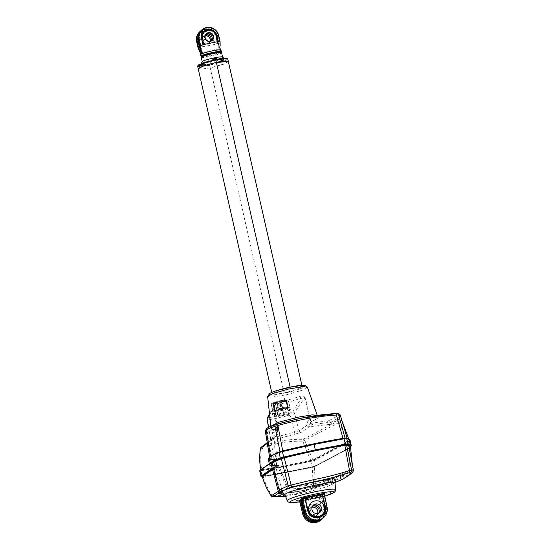 <?xml version="1.0" encoding="UTF-8"?>
<svg xmlns="http://www.w3.org/2000/svg" width="550" height="550" viewBox="0 0 550 550"><rect width="100%" height="100%" fill="white"/><g stroke="black" fill="none" stroke-linecap="round" stroke-linejoin="round"><path stroke-width="0.41" stroke-dasharray="2.75 2.06" d="M283.518 412.864L284.384 413.339L283.436 412.665A409.736 72.49 -101.7 0 0 283.408 412.775L277.654 414.171A0.804 0.749 -163.5 0 1 277.647 414.556L277.647 414.556A0.804 0.749 -163.5 0 1 277.118 415.058L283.415 413.937L284.377 413.353A0.804 0.749 -163.5 0 1 283.408 412.775L281.311 402.676A0.399 0.392 47.6 0 0 280.837 402.366L281.6 402.545L283.436 412.665L281.6 402.545A8.621 0.887 167.2 0 0 288.076 400.18A8.621 0.887 167.2 0 0 279.469 401.232A8.621 0.887 167.2 0 0 271.26 404.002A8.621 0.887 167.2 0 0 275.323 403.851L277.509 414.184L272.683 413.229L274.863 410.527L280.844 407.784L287.32 406.759L290.428 407.976L288.867 410.286L283.752 412.589M198.22 68.791L201.231 69.279L210.244 67.946L223.85 64.164L228.339 61.545M228.106 61.291L224.386 63.862L210.238 67.856L200.722 69.204L198.33 68.448M270.889 426.216L270.703 427.233L273.632 425.638C278.596 423.5 287.65 421.032 300.788 418.248C308.976 416.666 314.304 415.924 316.772 416.02L317.962 416.137L317.254 415.312L315.631 417.038L309.994 419.664L305.463 398.069C304.04 395.911 302.225 395.374 300.032 396.461L284.873 400.902L276.251 402.662C274.684 403.15 273.653 404.312 273.137 406.147L276.43 427.364L270.909 426.209M267.637 396.571L271.721 397.176L286.784 394.68L302.335 390.184L307.374 387.138M205.116 35.585A4.489 4.393 47.6 0 0 201.774 40.837A4.489 4.393 47.6 0 0 207.089 44.296A4.489 4.393 47.6 0 0 210.43 39.036A4.489 4.393 47.6 0 0 205.116 35.585M210.038 41.112A4.091 4.001 -132.4 0 1 202.593 41.704A4.091 4.001 -132.4 0 1 205.294 35.908M204.634 29.171L200.695 30.931L204.634 29.171L211.221 29.803L210.952 30.112L204.841 29.514L199.856 32.422L211.035 30.436L199.946 32.739A9.543 9.336 47.6 0 0 198.268 35.661M205.576 35.214A4.091 4.001 47.6 0 0 208.072 42.934A4.091 4.001 47.6 0 0 210.76 40.899M205.947 34.623A4.091 4.001 47.6 0 0 209.062 42.027A4.091 4.001 47.6 0 0 211.379 40.576M201.266 52.779L201.417 53.192L202.407 52.284L198.969 39.971A9.543 9.336 -132.4 0 1 200.936 31.831L212.032 29.528L211.97 29.184L200.874 31.494C204.194 28.105 207.893 27.335 211.97 29.184L212.479 28.696L206.14 27.796L201.355 30.271M201.74 56.519A9.824 1.011 167.2 0 0 201.781 56.719A9.824 1.011 167.2 0 0 209.804 55.811A9.824 1.011 167.2 0 0 220.839 52.394A9.824 1.011 167.2 0 0 220.791 52.188M221.286 51.686A10.422 1.066 -12.8 0 1 209.577 55.309A10.422 1.066 -12.8 0 1 201.073 56.279M202.407 52.284L219.746 48.682L220.962 50.009A10.422 1.066 -12.8 0 1 218.219 51.398A10.422 1.066 -12.8 0 1 209.227 53.756A10.422 1.066 -12.8 0 1 200.64 54.629L200.537 53.536M201.259 57.351A10.422 1.066 167.2 0 0 209.846 56.478A10.422 1.066 167.2 0 0 221.581 52.731M284.969 494.752A25.699 2.633 167.2 0 0 306.137 492.566L326.377 486.881L332.784 484.062L335.012 482.357M299.509 500.748A14.829 1.519 -12.8 0 0 301.043 500.624L319.234 496.842L319.124 497.241A14.431 1.478 167.2 0 0 321.296 496.581L324.211 509.417A11.131 10.897 -132.4 0 1 315.934 522.445A11.131 10.897 -132.4 0 1 302.754 513.872L299.839 501.043A14.431 1.478 167.2 0 0 301.421 500.919L304.343 513.748A9.185 8.986 47.6 0 0 315.212 520.822A9.185 8.986 47.6 0 0 322.039 510.077L319.124 497.241L321.778 510.139A8.931 8.738 -132.4 0 1 315.143 520.582A8.931 8.738 -132.4 0 1 304.569 513.714L304.343 513.748A14.431 1.478 167.2 0 1 302.754 513.872L302.706 513.872M318.643 513.191A4.888 4.785 -132.4 0 1 310.104 513.006A4.888 4.785 -132.4 0 1 312.414 506.364M312.043 507.279A4.888 4.785 47.6 0 0 308.784 514.216A4.888 4.785 47.6 0 0 317.701 513.48M314.82 519.812A8.016 7.851 47.6 0 0 320.059 508.468A8.016 7.851 47.6 0 0 307.649 506.11A8.016 7.851 47.6 0 0 314.82 519.812M314.944 519.702A8.016 7.851 47.6 0 0 320.176 508.358A8.016 7.851 47.6 0 0 307.773 506A8.016 7.851 47.6 0 0 314.944 519.702M312.792 505.773A4.888 4.785 47.6 0 0 316.442 514.669A4.888 4.785 47.6 0 0 319.268 512.875M322.032 514.697A8.016 7.851 47.6 0 0 314.799 501.057A8.016 7.851 47.6 0 0 311.224 502.851M227.404 58.671L222.709 61.511L207.199 65.588L199.829 66.447L197.828 65.78M280.548 410.898A6.119 0.626 -12.8 0 1 275.626 411.503A6.119 0.626 -12.8 0 1 275.509 411.414A6.119 0.626 -12.8 0 1 282.397 409.214A6.119 0.626 -12.8 0 1 287.444 408.698A6.119 0.626 -12.8 0 1 287.375 408.829A6.119 0.626 -12.8 0 1 280.548 410.898M281.93 416.969A6.119 0.626 -12.8 0 1 276.884 417.478A6.119 0.626 -12.8 0 1 283.779 415.277A6.119 0.626 -12.8 0 1 288.826 414.769A6.119 0.626 -12.8 0 1 281.93 416.969M280.301 405.103L280.741 407.041A10.196 1.045 -12.8 0 1 277.337 407.749L276.897 405.804A10.196 1.045 167.2 0 0 280.301 405.103L277.145 405.584L276.616 403.246L276.98 403.384A6.813 0.701 -12.8 0 1 273.082 403.693A6.813 0.701 -12.8 0 1 273.027 403.631L274.739 411.173L274.347 411.256A7.219 0.743 167.2 0 1 274.711 410.926L275.103 410.843A6.813 0.701 -12.8 0 1 282.418 408.726A6.813 0.701 -12.8 0 1 288.035 408.155A6.813 0.701 -12.8 0 1 288.035 408.162A6.813 0.701 -12.8 0 1 287.952 408.306A6.813 0.701 -12.8 0 1 287.671 408.492A6.813 0.701 -12.8 0 1 282.095 410.224A6.813 0.701 -12.8 0 1 280.356 410.609A6.813 0.701 -12.8 0 1 278.692 410.926A6.813 0.701 -12.8 0 1 274.876 411.276A6.813 0.701 -12.8 0 1 274.746 411.18A6.813 0.701 -12.8 0 1 274.739 411.173A6.813 0.701 -12.8 0 1 275.103 410.843L273.391 403.301L272.91 402.992A7.219 0.743 -12.8 0 1 280.679 400.744A7.219 0.743 -12.8 0 1 286.626 400.146L286.316 400.613L288.035 408.162L286.316 400.613A6.813 0.701 -12.8 0 0 280.706 401.184A6.813 0.701 -12.8 0 0 273.391 403.301M221.732 61.153L223.451 60.981L219.388 61.903L221.732 61.153M214.748 60.362L213.159 60.514L215.504 59.764L217.222 59.586L215.002 60.307A12.354 1.265 -12.8 0 1 225.012 59.228A12.354 1.265 -12.8 0 1 211.145 63.738A12.354 1.265 -12.8 0 1 200.97 64.687A12.354 1.265 -12.8 0 1 214.748 60.362A12.354 1.265 -12.8 0 1 214.878 60.335A12.354 1.265 -12.8 0 1 215.002 60.307M201.644 65.326L203.363 65.154L199.299 66.076L201.644 65.326M210.856 60.912A10.422 1.066 167.2 0 0 222.393 57.454A10.422 1.066 167.2 0 0 222.592 57.166A10.422 1.066 167.2 0 0 214.005 58.039A10.422 1.066 167.2 0 0 202.262 61.786A10.422 1.066 167.2 0 0 202.565 61.958A10.422 1.066 167.2 0 0 210.856 60.912M202.077 61.669A10.601 1.086 167.2 0 0 202.379 61.916A10.601 1.086 167.2 0 0 210.808 60.857A10.601 1.086 167.2 0 0 222.544 57.338A10.601 1.086 167.2 0 0 222.709 56.98M198.22 68.757L201.334 69.197L210.224 67.863L223.712 64.13L228.333 61.504M284.082 392.941L297.688 389.166L302.177 386.54L299.166 386.059L290.18 387.393L276.561 391.167L272.058 393.793L275.069 394.274L284.082 392.941L209.66 65.374L223.266 61.6L227.762 58.981M294.924 434.184L301.235 432.369L309.272 426.731L309.169 425.061L327.986 422.489A2.406 0.674 86.1 0 0 328.666 424.511L331.932 424.16L303.181 439.312A2.007 0.392 91.8 0 0 302.803 441.148A2.007 0.392 91.8 0 0 302.803 441.217L310.709 460.433C293.26 464.083 276.911 467.149 261.669 469.631C260.494 462.749 260.404 455.84 261.394 448.903C273.866 443.403 287.664 440.846 302.803 441.217L304.755 440.289A2.007 1.856 62.2 0 0 303.181 439.312C287.987 438.921 274.106 441.499 261.539 447.047L269.507 441.004L294.924 434.184L294.504 432.101L273.151 437.862L269.83 419.616L290.146 415.216C292.462 414.631 293.941 414.019 294.573 413.373C297.777 407.186 301.311 402.078 305.168 398.035L309.547 419.691L307.237 422.159L307.017 425.219L299.035 430.849L294.504 432.101L289.733 413.222L270.009 417.512L268.421 417.106L275.584 404.745C284.474 403.226 293.143 400.991 301.599 398.042L292.298 411.957L289.733 413.222M307.044 424.937A2.007 0.598 171.8 0 0 309.169 425.061L309.451 423.644L311.754 421.19A2.007 1.904 -133.8 0 1 309.547 419.691L309.994 419.664A2.007 1.485 68.7 0 0 311.754 421.19C325.229 415.415 321.007 414.549 299.104 418.598C274.175 423.706 260.996 430.045 275.399 429.502L276.286 429.777L268.599 431.124C266.551 430.348 266.207 429.357 267.554 428.161C268.764 427.02 271.556 425.783 275.935 424.435M286.323 392.762C261.807 398.118 264.935 392.906 287.856 387.592C312.4 382.209 309.368 387.427 286.323 392.762L286.784 394.68M221.396 59.62L221.946 60.706L221.327 60.837L220.777 59.744L219.312 61.511L220.674 59.84L220.715 61.401L221.334 61.27L221.292 59.709L223.252 60.693L221.437 59.599C222.035 59.187 222.695 59.599 223.417 60.823L219.354 61.751L223.451 60.981M199.781 64.377L199.231 65.684L200.585 64.013L200.626 65.574L201.245 65.443L201.238 63.876L203.163 64.866L201.348 63.773C201.946 63.36 202.606 63.773 203.328 64.996L199.265 65.924L203.363 65.154M201.857 64.879L201.307 63.793L201.857 64.879L201.245 65.01L200.647 63.931M213.634 58.816L214.445 58.444L214.486 60.005L215.105 59.874L214.981 59.022M215.057 58.321L217.119 59.208L215.421 59.373M201.417 53.192L218.577 49.624L217.724 43.058L218.384 43.031L214.252 44.557L197.993 47.609M199.629 31.845A10.34 10.127 -132.4 0 1 216.569 37.414L217.016 37.008L218.384 43.031L217.724 43.058L218.384 43.031L219.202 50.538C220.763 49.748 221.21 49.342 220.536 49.328L219.746 48.682L218.577 49.624M220.165 45.616L218.247 35.881L218.694 35.475A10.34 10.127 -132.4 0 0 218.687 35.427M220.055 41.456L218.721 42.151L219.567 48.723M347.105 438.261L347.284 438.914L348.893 439.594L346.349 441.994L312.819 459.828L304.755 440.289L339.151 422.407C341 421.382 341.784 420.585 341.495 420.021L343.007 423.988M264.729 466.922L277.069 458.562C275.784 451.268 275.468 443.967 276.121 436.652L267.218 443.41M261.559 470.092C276.856 467.603 293.253 464.523 310.743 460.866L313.273 460.13L346.803 442.303C349.876 440.653 350.185 439.615 347.738 439.196L345.476 438.46L343.337 438.659C324.349 441.767 304.123 445.974 282.659 451.268L279.819 452.107C274.725 454.059 271.535 455.668 270.256 456.94C268.689 458.267 269.177 459.112 271.721 459.477L276.774 459.009L260.452 470.058L261.559 470.092L261.669 469.631L260.748 469.618M261.181 447.26A2.007 1.925 52.7 0 1 261.539 447.047A2.007 0.949 66.4 0 0 261.394 448.903L260.446 448.614M313.273 460.13A0.399 0.371 62 0 1 312.819 459.828L310.709 460.433L310.743 460.866M265.485 431.97L267.369 433.324L271.996 459.009L269.796 458.074L270.559 456.486L273.893 454.348M274.869 436.067C274.299 443.568 274.684 451.055 276.024 458.521L274.017 458.824L269.596 433.132L276.506 431.771L276.705 432.926L274.869 436.067A2.406 0.426 5.2 0 1 276.183 436.569A2.406 0.426 5.2 0 1 276.121 436.652L276.946 435.256L269.507 441.004A2.007 1.994 -72 0 0 270.689 438.783L270.786 438.632A2.007 1.932 -127.6 0 1 270.084 440.536L270.084 440.536A2.007 1.932 -127.6 0 1 269.816 440.708M275.907 458.975L276.024 458.521L277.138 458.487L276.911 458.947A0.399 0.385 -124.1 0 1 276.774 459.009M345.806 438.24L347.16 438.873L346.988 438.254M344.279 428.374L341.344 419.623C340.587 418.743 339.302 418.956 337.494 420.283L337.487 420.289C336.256 421.341 334.125 421.946 331.093 422.098L338.456 417.938L340.429 415.518M342.341 421.754L341.495 420.021A2.406 2.111 154.4 0 1 341.474 419.98L331.932 424.16A2.406 1.567 81 0 1 330.433 422.159L330.048 422.194A2.007 1.189 75 0 0 328.694 420.509L309.451 423.644A2.007 1.891 -139.9 0 1 307.237 422.159M341.344 419.623A2.406 2.111 154.4 0 0 341.474 419.98L344.314 428.505M347.634 439.161A0.399 0.399 149.9 0 1 347.16 438.873L347.284 438.914A0.399 0.378 94.9 0 0 347.614 439.203L348.893 439.594L348.673 438.783M273.873 459.284L274.017 458.824L271.996 459.009A0.399 0.371 91.2 0 1 271.721 459.477M268.599 431.124A2.007 1.87 -81.8 0 0 267.369 433.324L269.596 433.132A2.007 1.189 79.5 0 1 270.139 430.994M280.541 404.876L280.012 402.545L276.616 403.246M275.323 403.851L275.811 403.411A0.399 0.392 47.6 0 0 275.632 403.501L275.632 403.501A0.399 0.392 47.6 0 0 275.516 403.879L277.654 414.171A409.551 72.456 78.3 0 1 277.688 414.061L277.496 414.088M280.012 402.545L281.813 410.472L280.988 406.821L277.585 407.522L278.417 411.18L276.98 403.384M288.062 408.409L286.261 400.476L285.959 400.95L287.671 408.492L288.062 408.409A7.219 0.743 167.2 0 0 288.427 408.079L286.626 400.146A7.219 0.743 -12.8 0 1 286.261 400.476A7.219 0.743 -12.8 0 1 280.225 402.346M274.711 410.926L272.91 402.992A7.219 0.743 167.2 0 0 272.546 403.329A7.219 0.743 -12.8 0 0 272.601 403.397A7.219 0.743 -12.8 0 0 276.829 403.054M285.959 400.95A6.813 0.701 -12.8 0 1 280.376 402.676M284.377 413.353L284.377 413.353A408.939 72.352 78.3 0 1 284.384 413.339L284.377 413.339C293.989 408.746 293.466 406.945 282.803 407.921C272.711 410.252 267.974 416.419 277.118 415.051A408.746 72.318 -101.7 0 0 277.118 415.058L277.709 414.246L275.577 404.023A10.196 1.045 167.2 0 0 278.135 403.528A10.196 1.045 167.2 0 0 280.803 402.937L283.415 413.937M214.411 58.451L214.748 59.771L213.084 60.115M213.18 60.026L214.844 59.682L214.507 58.369M200.551 64.02L200.887 65.333L199.224 65.588L199.299 66.076M220.811 59.73L220.413 59.854L220.811 59.73M220.674 59.84L220.969 61.16L219.312 61.414L219.388 61.903M275.474 404.924A2.007 1.891 35.6 0 0 274.484 405.611L274.196 407.089L273.137 406.147L275.584 404.745A2.007 1.327 81.1 0 0 276.251 402.662M300.032 396.461A2.007 1.292 69.9 0 0 301.599 398.042C302.857 397.1 304.047 397.1 305.168 398.035L305.463 398.069M270.009 417.512A2.007 0.901 -101.8 0 0 269.83 419.616C267.747 419.953 266.867 419.822 267.197 419.21M292.298 411.957A2.007 1.843 -152.6 0 1 294.573 413.373L299.035 430.849A2.007 1.918 -125.4 0 0 301.235 432.369M269.514 413.669L274.484 405.611A2.007 1.891 35.6 0 0 274.196 407.089L269.603 414.48M268.421 417.106A2.007 1.843 25.4 0 0 267.307 418.034M328.666 424.511L309.272 426.731A2.007 1.918 -125 0 1 307.017 425.219M272.986 440.041A2.007 0.928 -108.7 0 0 273.151 437.862L270.786 438.632L277.805 433.242L277.716 428.044A2.007 1.966 -175.6 0 1 276.286 429.777L276.506 431.771L277.668 431.64L277.867 432.795L276.705 432.926L276.946 435.256A2.007 1.932 -127.5 0 0 277.104 435.146L270.084 440.536L270.669 438.763L268.565 427.377M274.196 407.089L277.558 427.866A2.007 1.774 -161.7 0 1 277.544 428.814L277.716 428.044A2.007 1.966 -175.6 0 0 277.688 427.57L276.43 427.364A2.007 1.622 87.5 0 1 275.399 429.502M336.751 413.572C340.416 414.074 337.961 416.316 329.381 420.296A2.007 1.513 70 0 1 331.038 421.884L327.986 422.489A2.007 0.578 80.2 0 0 327.25 420.826M277.613 431.668L277.544 428.814A2.007 1.774 -161.7 0 1 276.347 429.901M329.381 420.296L328.694 420.509M332.551 423.988A2.406 1.815 81.8 0 1 331.093 422.098L330.433 422.159M277.805 433.242A2.007 1.932 -127.5 0 1 277.104 435.146C277.998 433.826 278.252 433.043 277.867 432.795L277.812 432.822M346.803 442.303L346.349 441.994A102.699 95.844 61.7 0 0 339.151 422.407L337.494 420.283M277.138 458.487C275.846 451.172 275.529 443.871 276.183 436.569L276.946 435.256M221.292 59.709L221.334 61.27M223.252 60.693L221.588 61.036M220.77 59.751L221.327 60.837M219.409 61.421L221.072 61.078M221.389 59.627L221.684 60.947L223.348 60.603M200.681 63.924L201.245 65.01M199.327 65.594L200.984 65.251M201.603 65.12L203.259 64.776M201.238 63.876L201.245 65.443M203.163 64.866L201.506 65.209M215.304 59.4L215.105 59.874M217.023 59.297L215.359 59.641M274.746 411.18L273.027 403.631L272.546 403.329L274.347 411.256M288.427 408.079L288.035 408.162M281.813 410.472L278.417 411.18M277.832 415.243A0.804 0.344 -99 0 0 277.929 414.37L277.654 414.171M277.688 414.061L275.516 403.879L277.688 414.061M277.118 415.051L277.674 414.473M262.226 476.534L262.481 476.493A134.214 13.764 167.2 0 0 286.021 472.368L287.334 472.12A134.214 13.764 167.2 0 0 309.478 467.734A134.214 13.764 167.2 0 0 312.125 467.184L315.446 466.228L350.591 447.171M271.59 465.884L272.346 465.926A7.611 0.784 167.2 0 0 274.711 465.712L277.324 465.417L272.374 468.854M272.442 469.116L278.19 465.231L271.466 465.417M350.529 446.834L348.212 448.525L314.683 466.352L312.153 467.087C294.663 470.745 278.272 473.825 262.969 476.307L261.869 476.279M346.28 438.233L348.556 438.976C350.24 439.587 349.944 440.632 347.669 442.118L314.036 460.006L310.716 460.962A134.214 13.764 -12.8 0 1 308.069 461.512A134.214 13.764 -12.8 0 1 285.918 465.898L284.604 466.146A134.214 13.764 -12.8 0 1 261.064 470.271C259.861 470.415 259.655 470.305 260.439 469.934L275.914 459.195L273.295 459.491A7.611 0.784 -12.8 0 1 270.93 459.704C268.269 459.346 267.74 458.487 269.356 457.126A0.399 0.392 -132.4 0 0 269.177 457.222M301.964 500.466L323.146 496.093L325.799 507.76A10.821 10.594 -132.4 0 1 317.756 520.424A10.821 10.594 -132.4 0 1 304.934 512.091L302.287 500.424L301.716 499.077L301.159 499.029M324.239 493.694L322.575 494.746L301.661 499.084L322.575 494.746L323.146 496.093L323.593 495.956A2.007 0.358 -101.7 0 0 323.269 494.849L322.554 494.759L323.269 494.849A0.399 0.392 -132.4 0 1 323.386 494.471L323.386 494.471A0.399 0.392 -132.4 0 1 323.565 494.374L324.122 494.072A0.399 0.392 -132.4 0 1 324.115 494.051M322.272 495.749A2.007 0.358 -101.7 0 0 322.479 496.973L322.389 495.378A0.399 0.392 -132.4 0 0 322.272 495.749L322.046 495.22L322.575 495.282L321.722 496.059A0.399 0.392 47.6 0 0 321.42 496.526L322.272 495.749L322.046 495.22L322.156 497.001L302.115 501.16M321.083 519.901A11.227 10.986 47.6 0 0 324.335 509.362L321.296 496.581L322.389 495.378A0.399 0.392 -132.4 0 1 322.575 495.282M335.569 480.267L304.92 490.071A3.609 0.639 78.3 0 1 304.982 490.036A3.609 0.639 78.3 0 1 306.137 492.566M351.773 461.56L352.22 467.644L349.738 470.223L342.897 474.265A2.406 1.32 63.7 0 0 342.897 474.265L340.587 475.379A2.406 0.619 64.9 0 0 340.581 475.379A2.406 0.619 64.9 0 0 340.856 477.393L343.53 475.771C346.163 473.426 348.191 472.003 349.607 471.515L352.268 468.105L350.996 457.435M285.67 496.561L314.428 488.812L342.904 474.258A2.406 1.32 63.7 0 0 342.547 476.444M341.268 479.916A2.007 0.516 65.5 0 0 341.028 478.246C328.873 483.044 316.463 486.544 303.793 488.751L280.452 492.8C278.685 492.573 278.059 492.071 278.575 491.301M343.255 478.933A2.007 1.451 61.2 0 0 343.798 477.049L341.028 478.246L340.856 477.393C324.211 484.743 307.257 488.572 290.008 488.874A2.406 0.921 87.8 0 0 289.039 486.991L319.248 482.852L340.581 475.379C323.647 482.749 306.426 486.626 288.915 487.018L279.029 492.965M284.157 494.058L304.638 490.325L335.019 482.439L304.597 490.346A2.007 0.481 78.7 0 1 303.793 488.751M343.86 473.729A2.406 1.705 56.5 0 0 343.53 475.771L343.798 477.049L351.202 472.141L353.348 469.899M278.355 491.349L287.196 485.932L288.915 487.018A2.406 0.921 87.8 0 1 289.039 486.991L287.279 485.897L286.22 486.558L290.008 488.874M352.268 468.105A2.406 2.207 7.2 0 1 352.22 467.644L349.855 469.556L349.614 471.515M285.677 496.574L314.421 488.819A2.007 0.488 65.2 0 1 314.421 488.819A2.007 1.856 62.9 0 0 314.49 488.785L314.49 488.785A2.007 1.856 62.9 0 0 315.452 487.355A2.007 0.639 4.6 0 1 313.356 487.616A2.007 0.639 4.6 0 1 313.342 487.616C299.702 493.804 285.911 496.416 271.968 495.454L271.15 495.832M349.607 471.515L349.855 469.556L315.452 487.355L314.401 466.785L347.93 448.972L350.481 446.6L348.116 448.559L314.586 466.386A0.399 0.371 62 0 0 314.401 466.785L312.29 467.411L313.342 487.616A2.007 0.488 65.2 0 0 313.369 487.671A2.007 0.488 65.2 0 0 314.421 488.819A2.007 2.007 0 0 0 314.49 488.785L342.987 474.224M272.518 496.671A2.007 0.866 93.8 0 1 271.968 495.454C268.056 489.569 265.155 483.285 263.251 476.609C278.52 474.127 294.862 471.061 312.29 467.411L312.159 467.081L314.586 466.386A0.399 0.371 62 0 1 314.683 466.352M273.13 465.699A0.399 0.371 91.1 0 1 273.226 465.692L271.384 465.107L273.577 465.981L278.651 465.527L287.279 485.897L278.712 465.444L272.58 469.631M277.317 465.197L286.22 486.558M262.329 476.575L263.251 476.609L262.996 476.3C278.286 473.818 294.676 470.745 312.159 467.081M352.275 464.193L352.282 466.627L350.962 457.284M275.282 465.506L273.226 465.692A0.399 0.371 91.1 0 1 273.577 465.981L280.452 492.8A2.007 1.863 92.3 0 0 282.164 494.244M283.848 494.099A2.007 1.196 81.6 0 1 282.597 492.614L275.316 465.499L278.712 465.444M348.556 438.976L349.03 439.271L348.556 438.976M200.454 31.199L200.936 31.831L200.447 31.199L201.348 30.277M199.684 46.049L200.331 45.973M201.795 52.498L202.235 52.319M201.238 53.233L200.853 54.354L200.53 53.549M217.353 36.149A9.543 9.336 -132.4 0 0 212.032 29.528L212.479 28.696A10.34 10.127 47.6 0 1 218.247 35.881L217.353 36.149L218.721 42.151M218.749 49.589L219.202 50.538L219.285 50.043L218.391 43.017L217.016 37.008A10.34 10.127 -132.4 0 0 211.241 29.824L211.035 30.436A9.543 9.336 47.6 0 1 216.363 37.056L217.023 36.987C216.198 33.722 214.28 31.329 211.262 29.817A0.804 0.804 0 0 0 211.221 29.803C209.859 29.033 207.666 28.82 204.648 29.164L204.841 29.514M214.28 59.256A10.422 1.066 -12.8 0 1 222.846 58.334A10.422 1.066 -12.8 0 1 222.867 58.383A10.422 1.066 -12.8 0 1 211.131 62.129A10.422 1.066 -12.8 0 1 202.544 63.002A10.422 1.066 -12.8 0 1 202.544 62.948A10.422 1.066 -12.8 0 1 214.28 59.256M211.434 63.477A10.422 1.066 167.2 0 0 223.176 59.73A10.422 1.066 167.2 0 0 214.583 60.603A10.422 1.066 167.2 0 0 202.847 64.35A10.422 1.066 167.2 0 0 211.434 63.477M214.686 60.514A11.069 1.134 167.2 0 0 202.214 64.433A11.069 1.134 167.2 0 0 211.337 63.566A11.069 1.134 167.2 0 0 223.781 59.537A11.069 1.134 167.2 0 0 214.686 60.514M284.873 400.902L283.724 395.347M199.925 47.499L198.557 41.47A7.886 7.721 -132.4 0 1 204.414 32.237A7.886 7.721 -132.4 0 1 213.758 38.307L212.884 38.527A7.04 6.889 -132.4 0 0 204.552 33.11A7.04 6.889 -132.4 0 0 199.32 41.346L196.845 41.601A9.989 9.776 -132.4 0 1 204.27 29.913A9.989 9.776 -132.4 0 1 216.102 37.599L216.569 37.414L217.938 43.436L218.219 51.398M198.213 47.63L196.646 41.594M285.918 465.898L285.876 466.352A134.613 13.805 167.2 0 0 308.096 461.959A134.613 13.805 167.2 0 0 310.75 461.402L314.49 460.322L348.054 442.475L350.075 440.192M351.312 445.638L349.291 447.92L315.728 465.768L311.988 466.847A134.613 13.805 -12.8 0 1 309.334 467.397A134.613 13.805 -12.8 0 1 287.114 471.797L287.334 472.12M335.562 489.72A24.757 2.537 -12.8 0 1 307.677 498.582A24.757 2.537 -12.8 0 1 287.286 500.692M324.617 496.224L308.447 500.266L299.963 501.82A22.378 2.296 167.2 0 0 308.488 500.239A22.378 2.296 167.2 0 0 324.61 496.203M207.199 65.588L209.66 65.374M197.643 66.227L200.014 66.736L207.164 65.862M280.837 402.366L280.672 402.518A9.797 1.004 -12.8 0 1 278.107 403.088A9.797 1.004 -12.8 0 1 275.646 403.556L277.929 414.37M213.861 60.019L213.125 60.356L214.837 60.184L216.803 59.393M215.126 44.337L213.758 38.307L216.102 37.599L217.47 43.629M212.884 38.527L214.252 44.557M270.256 456.94A0.399 0.392 47.6 0 0 270.559 456.486L270.511 456.246M275.516 403.865L275.468 403.652A0.399 0.392 47.6 0 1 275.646 403.556L275.811 403.411M275.44 403.404L281.428 402.16M268.689 427.302L270.786 438.632M267.554 428.161A2.007 1.959 47.6 0 0 266.826 428.581L266.826 428.581M337.487 420.289L339.144 422.407M281.146 402.827L280.672 402.518A0.399 0.392 47.6 0 1 281.146 402.827M275.468 403.652A0.399 0.392 47.6 0 0 275.351 404.03A0.399 0.399 0 0 1 275.468 403.652M310.716 460.962L312.118 467.184L286.007 472.368L285.801 472.044L287.114 471.797L285.876 466.352L284.57 466.599L285.801 472.044A134.613 13.805 -12.8 0 1 262.199 476.183L260.961 470.738A134.613 13.805 167.2 0 0 284.57 466.599L284.604 466.146M347.6 442.152A0.399 0.371 -118 0 1 348.054 442.475L349.291 447.92A0.399 0.371 -118 0 1 349.113 448.339L315.549 466.194A0.399 0.371 -118 0 0 315.728 465.768L314.49 460.322A0.399 0.371 -118 0 0 314.036 460.006M349.078 448.339A0.399 0.385 -121.8 0 0 349.202 448.291L349.202 448.291A0.399 0.385 -121.8 0 0 349.367 447.879L348.129 442.434A0.399 0.385 -121.8 0 0 347.669 442.118M268.283 459.25L270.662 460.192A8.016 0.825 167.2 0 0 273.157 459.965L275.619 459.656L269.363 464.001M272.229 468.311L276.856 465.101L274.388 465.41A8.016 0.825 -12.8 0 1 271.899 465.637L269.514 464.695M272.346 465.926A0.399 0.364 90.8 0 1 271.899 465.637L270.662 460.192A0.399 0.364 90.7 0 1 270.93 459.704M274.711 465.712L273.295 459.491M277.324 465.417L276.512 465.087L275.275 459.642L275.914 459.195M276.856 465.101L275.619 459.656M286.021 472.368L262.46 476.499L262.199 476.183C260.796 476.362 260.528 476.245 261.387 475.846M260.15 470.401C259.291 470.8 259.566 470.917 260.961 470.738L261.064 470.271M325.799 507.76L326.246 507.623L323.593 495.956M322.994 518.162A11.227 10.986 47.6 0 0 326.246 507.623L327.037 506.901M322.486 496.966L325.132 508.633A11.227 10.986 -132.4 0 1 322.417 518.65L325.132 508.633L324.211 509.417A14.431 1.478 -12.8 0 1 322.039 510.077L321.778 510.139M319.825 520.169A10.821 10.594 47.6 0 0 324.803 508.668M304.569 513.714L301.654 500.878L318.863 497.303L318.718 496.966L301.517 500.541L301.654 500.878L301.091 500.617L301.517 500.541M324.129 493.859L323.565 494.374M318.718 496.966L321.468 496.169A14.829 1.519 -12.8 0 1 319.234 496.842M301.668 499.455L322.046 495.22M301.043 500.624L299.489 500.741M284.013 494.099L304.597 490.346A2.007 0.481 78.7 0 0 304.638 490.325L304.92 490.071A29.267 3.004 -12.8 0 1 283.594 493.151M349.862 469.549A102.699 95.844 61.7 0 0 347.93 448.972L348.212 448.525M350.604 447.246L349.113 448.339A0.399 0.371 -118 0 1 349.009 448.374M312.118 467.184L315.549 466.194A0.399 0.371 -118 0 1 315.446 466.228M271.597 465.905L276.781 465.403L276.512 465.087M276.808 465.396L277.166 465.362L275.77 459.25L269.301 463.746M275.275 459.642L275.392 459.174M262.969 476.307L262.041 476.396M278.19 465.231A0.399 0.385 -124.1 0 1 278.651 465.527M347.738 439.196A0.399 0.378 94.9 0 1 347.614 439.203L345.379 438.474A0.399 0.371 91 0 1 345.084 438.302M260.755 469.679A0.399 0.385 -124.1 0 1 260.59 470.002L260.59 470.002A0.399 0.385 -124.1 0 1 260.452 470.058M345.476 438.46A0.399 0.371 91 0 1 345.379 438.474L343.111 438.57M277.069 458.562A0.399 0.385 -124.1 0 1 276.911 458.947L260.7 469.679M279.819 452.107L282.721 451.144M269.576 456.899L269.796 458.074L270.442 456.844A0.399 0.392 47.6 0 0 270.442 456.844C271.707 455.606 274.849 454.018 279.861 452.093L280.026 451.901M199.32 41.346L200.688 47.376M217.724 43.058L216.363 37.056M198.323 40.047L198.969 39.971M204.414 35.943L203.411 36.864M206.408 34.121L205.404 35.042M309.76 508.42L311.08 507.217M312.07 506.309L313.39 505.106M276.884 417.478L275.509 411.414M275.626 411.503L274.876 411.276M301.895 385.296L302.177 386.54M224.097 58.341L225.012 59.228M344.355 428.629L347.236 439.058M271.26 404.002L272.896 412.782C272.044 412.252 275.454 410.623 283.106 407.88C290.826 406.649 289.706 407.928 290.214 407.777L288.076 400.18C286.818 399.768 289.637 399.541 284.714 399.912C280.019 400.51 272.415 402.655 271.906 403.191L271.26 404.002M213.159 60.514L213.084 60.026M201.334 63.704L200.97 64.687M274.306 406.615L277.695 427.529M299.585 418.481L300.52 418.289L299.585 418.481M276.801 435.353L267.107 442.743M271.762 392.466L272.058 393.793M273.082 403.693L272.601 403.397M287.375 408.829L287.952 408.306M288.826 414.769L287.444 408.698M318.663 513.535L319.983 512.332M316.346 515.646L317.666 514.442M283.161 492.972L289.355 492.683L304.982 490.036C313.803 488.125 320.643 486.283 325.511 484.509C335.5 480.913 336.277 479.552 335.837 479.957M340.581 475.379L342.897 474.265M350.934 457.139L348.837 446.084M211.922 40.164L210.918 41.078M209.921 41.986L208.917 42.907M222.867 58.383L223.176 59.73M202.544 62.948L202.214 64.433M222.846 58.334L223.781 59.537M202.544 63.002L202.847 64.35"/><path stroke-width="0.82" d="M301.895 385.296L228.339 61.545L216.336 62.391L203.528 65.876L198.22 68.791L271.762 392.466M198.33 68.448L203.562 65.794L216.308 62.329L228.106 61.291M270.909 426.209L278.63 422.242L298.574 417.099L312.249 414.858L317.261 415.319L307.374 387.138L303.132 386.623L288.173 389.118L272.876 393.532L267.637 396.571L269.596 393.573C272.092 391.937 278.176 389.943 287.849 387.578L287.856 387.592C302.053 384.519 304.232 385.275 305.284 385.454L307.374 387.138M210.217 41.443A4.489 4.393 -132.4 0 1 204.903 37.984A4.489 4.393 -132.4 0 1 208.237 32.732A4.489 4.393 -132.4 0 1 213.551 36.19A4.489 4.393 -132.4 0 1 210.217 41.443M208.264 33.179A4.091 4.001 47.6 0 0 205.597 38.961A4.091 4.001 47.6 0 0 211.922 40.164A4.091 4.001 47.6 0 0 208.264 33.179M210.76 40.899A4.091 4.001 47.6 0 0 205.576 35.214M211.379 40.576A4.091 4.001 47.6 0 0 205.947 34.623M220.055 41.456L218.708 35.448C216.741 29.487 212.657 26.833 206.47 27.5L201.761 29.899L200.454 31.199A10.34 10.127 47.6 0 0 198.316 40.019L198.763 39.614A10.34 10.127 -132.4 0 1 206.449 27.514A10.34 10.127 -132.4 0 1 218.687 35.427L216.012 35.681L217.381 41.704L220.076 41.477L220.165 45.616M222.53 56.891L221.581 52.731A10.422 1.066 167.2 0 0 221.506 52.635L220.791 52.188A9.824 1.011 167.2 0 0 212.774 53.102A9.824 1.011 167.2 0 0 201.74 56.519L201.286 57.227A10.422 1.066 167.2 0 0 201.259 57.351L202.201 61.511M201.657 56.643L201.073 56.279A10.422 1.066 -12.8 0 1 200.991 56.182A10.422 1.066 -12.8 0 1 212.726 52.436A10.422 1.066 -12.8 0 1 221.32 51.562A10.422 1.066 -12.8 0 1 221.286 51.686L220.914 52.271M202.097 52.36L200.502 54.086L200.64 54.629A10.422 1.066 -12.8 0 1 203.383 53.233A10.422 1.066 -12.8 0 1 212.376 50.882A10.422 1.066 -12.8 0 1 220.962 50.009L221.32 51.562M221.506 52.635A10.422 1.066 167.2 0 0 212.994 53.604A10.422 1.066 167.2 0 0 201.286 57.227M324.61 496.203A22.378 2.296 167.2 0 0 333.101 491.844A22.378 2.296 167.2 0 0 315.246 494.072A22.378 2.296 167.2 0 0 291.486 500.892A22.378 2.296 167.2 0 0 299.963 501.806L289.657 502.507L288.324 501.971L287.286 500.692A24.757 2.537 -12.8 0 1 315.157 491.755A24.757 2.537 -12.8 0 1 335.562 489.72L335.012 482.357L328.989 482.659L313.899 485.478A25.699 2.633 167.2 0 0 284.969 494.752L283.168 492.972M312.414 506.364A4.888 4.785 -132.4 0 1 318.643 513.191M315.611 503.979A4.888 4.785 47.6 0 0 312.414 510.895A4.888 4.785 47.6 0 0 319.983 512.332A4.888 4.785 47.6 0 0 315.611 503.979M319.268 512.875A4.888 4.785 47.6 0 0 312.792 505.773M318.574 517.749A9.185 8.986 -132.4 0 1 307.704 510.682L307.966 510.62A8.931 8.738 47.6 0 0 318.532 517.488A8.931 8.738 47.6 0 0 325.167 507.045L322.252 494.209L325.401 507.004A9.185 8.986 -132.4 0 1 318.574 517.749M311.224 502.851A8.016 7.851 47.6 0 0 318.333 516.608A8.016 7.851 47.6 0 0 322.032 514.697M318.457 516.498A8.016 7.851 47.6 0 0 323.689 505.154A8.016 7.851 47.6 0 0 311.286 502.796A8.016 7.851 47.6 0 0 318.457 516.498M197.828 65.78L203.472 62.913L218.061 59.159L227.404 58.671M218.199 59.352L202.139 63.607L197.643 66.227L198.124 65.347C197.711 65.086 200.571 63.931 206.711 61.875L218.068 59.153L225.376 58.472L227.762 58.981L228.326 61.469L225.321 60.981L216.329 62.315L202.709 66.089L198.22 68.757M224.097 58.341L222.709 56.98A10.601 1.086 167.2 0 0 214.012 57.936A10.601 1.086 167.2 0 0 202.077 61.669L201.334 63.704M273.893 454.348L280.026 451.694L274.959 426.401C270.373 427.824 267.465 429.124 266.221 430.299L265.485 431.97C265.65 430.107 266.097 428.973 266.826 428.581L266.826 428.581C266.867 427.955 269.892 426.573 275.921 424.442A2.007 1.526 73.1 0 0 275.921 424.442L300.596 418.268L336.751 413.572A2.007 1.87 -87.9 0 1 336.951 413.572L336.951 413.572C338.979 413.648 340.141 414.301 340.429 415.518L338.656 414.934L345.036 438.185L345.806 438.24M214.981 59.022L215.098 58.314M217.119 59.208L215.194 58.224M215.16 58.231L215.717 59.318L215.208 58.204C215.806 57.798 216.466 58.204 217.188 59.434M196.646 41.594L197.079 41.147A10.34 10.127 -132.4 0 1 199.217 32.326L200.042 31.467M200.826 30.786L200.454 31.199A0.804 0.804 0 0 0 200.447 31.199C198.351 33.784 197.636 36.733 198.309 40.04L199.684 46.049L203.816 44.523L217.381 41.704M198.309 40.04L199.678 46.062L202.18 53.137C200.551 53.632 200.111 54.037 200.853 54.354M200.537 53.536L198.454 47.176L199.341 46.881L201.417 53.192M198.007 47.582L196.639 41.552A10.34 10.127 -132.4 0 1 199.629 31.845C196.886 34.519 195.883 37.764 196.625 41.58L197.993 47.609L198.454 47.176L197.079 41.147L197.972 40.879L199.341 46.881M220.962 50.009L220.536 49.328M267.218 443.41L260.452 448.532C259.456 455.586 259.552 462.619 260.748 469.618L264.729 466.922M260.446 448.614L260.411 448.566C259.401 455.62 259.497 462.66 260.7 469.679L260.748 469.618A0.399 0.385 -124.1 0 1 260.755 469.679M260.411 448.566L260.452 448.532A2.007 1.925 52.7 0 1 261.181 447.26A2.007 2.007 0 0 0 260.411 448.566M277.915 425.528L282.7 450.904C304.006 445.651 324.115 441.471 343.021 438.371L336.435 415.03C317.728 416.226 298.224 419.726 277.915 425.528L274.959 426.401A2.007 1.526 73.1 0 1 275.921 424.442L277.984 423.83A2.007 0.543 73.9 0 0 277.915 425.528M346.988 438.254L344.314 428.505M343.007 423.988L347.105 438.261M343.111 438.57L345.036 438.185A0.399 0.371 91 0 0 345.084 438.302M335.197 413.614A2.007 1.155 87.2 0 1 335.246 413.607L336.951 413.572A2.007 1.87 -87.9 0 1 338.656 414.934L336.435 415.03A2.007 1.155 87.2 0 0 335.246 413.607C324.418 414.212 312.868 415.766 300.596 418.268M265.485 431.97L269.576 456.899M280.026 451.901L282.721 451.144M215.414 59.373L214.184 58.458L213.084 60.115L213.634 58.816M200.331 64.027L199.781 64.377M269.603 414.48L267.107 419.485L267.307 418.034A2.007 1.843 25.4 0 0 267.197 419.21L268.689 427.302M215.064 58.321L215.304 59.4M350.604 447.246L351.312 445.638L350.268 444.716L349.03 439.271L346.72 438.529A8.016 0.825 167.2 0 0 344.231 438.756L314.146 444.386L282.294 451.626A8.016 0.825 167.2 0 0 278.981 452.602C273.68 454.623 270.373 456.287 269.06 457.593L268.283 459.25L269.514 464.695L270.298 463.038C271.604 461.732 274.911 460.068 280.218 458.047L279.187 452.176A7.611 0.784 -12.8 0 1 282.336 451.248L313.995 444.056L343.915 438.453A7.611 0.784 -12.8 0 1 346.28 438.233A0.399 0.364 90.8 0 1 346.369 438.226L346.369 438.226A0.399 0.364 90.8 0 1 346.72 438.529L347.957 443.974L350.268 444.716L349.972 445.191L347.689 444.455A7.611 0.784 167.2 0 0 345.324 444.675L315.411 450.278L283.745 457.469A7.611 0.784 167.2 0 0 280.596 458.397C275.337 460.405 272.058 462.055 270.772 463.348L271.59 465.884M272.374 468.854L261.855 476.156C261.064 476.527 261.278 476.637 262.481 476.493M350.591 447.171L349.972 445.191M271.466 465.417L271.666 463.162C272.944 461.89 276.134 460.281 281.229 458.329L284.068 457.49C305.449 452.21 325.676 448.009 344.754 444.881L346.899 444.682L349.161 445.418L350.529 446.834M262.233 476.403L272.442 469.116M269.356 457.126C270.662 455.826 273.934 454.176 279.187 452.176M317.701 513.48A4.888 4.785 47.6 0 0 312.043 507.279M322.692 493.694L322.252 494.209L304.789 497.853L307.704 510.682A14.431 1.478 167.2 0 0 305.532 511.342A11.131 10.897 47.6 0 0 318.711 519.908A11.131 10.897 47.6 0 0 326.989 506.887L324.067 494.051A14.431 1.478 167.2 0 0 322.486 494.175L322.692 493.694A14.829 1.519 -12.8 0 1 324.321 493.563A0.399 0.351 -92.4 0 0 324.067 494.051L326.989 506.887A14.431 1.478 -12.8 0 0 325.401 507.004L325.167 507.045M307.966 510.62L305.023 497.344L304.501 497.468L304.789 497.853A14.431 1.478 167.2 0 0 302.617 498.513L305.532 511.342L302.486 498.561L301.634 499.338A0.399 0.392 -132.4 0 0 301.159 499.029L301.634 499.338A2.007 0.358 78.3 0 1 301.964 500.452L304.611 512.119A11.227 10.986 47.6 0 0 322.994 518.162L323.785 517.44A11.227 10.986 -132.4 0 1 305.401 511.397L304.618 512.132M303.944 512.999L302.699 513.865A11.227 10.986 47.6 0 0 321.083 519.901L322.417 518.65A11.227 10.986 -132.4 0 1 303.497 513.136L300.85 501.469A2.007 0.358 78.3 0 1 300.644 500.246L299.791 501.022A0.399 0.392 -132.4 0 0 299.317 500.713L300.169 499.936A0.399 0.392 -132.4 0 1 300.644 500.246L301.18 499.558L303.944 512.999A10.821 10.594 47.6 0 0 319.825 520.169M300.169 499.936L301.668 499.455M313.899 485.478A3.609 0.639 78.3 0 1 313.761 481.999L333.857 478.459L335.569 480.267M341.206 479.944L343.138 478.988A2.007 1.451 61.2 0 0 343.255 478.933L335.019 482.446L341.206 479.944A2.007 0.516 65.5 0 0 341.241 479.937L341.241 479.937A2.007 0.516 65.5 0 0 341.268 479.916M343.255 478.933L351.993 472.787C352.99 471.907 353.437 470.944 353.348 469.899L350.934 457.139M343.138 478.988C352.055 473.399 354.537 471.137 350.584 472.196L349.133 472.704C338.573 476.245 326.872 479.256 314.036 481.752L290.104 487.417L283.25 490.648L280.954 492.745C280.459 493.481 281.036 493.962 282.686 494.189L284.013 494.099A2.007 1.196 81.6 0 1 283.848 494.099M279.029 492.965L272.821 496.705L285.67 496.561M350.584 472.196A2.007 1.87 -105.9 0 0 351.56 469.968L353.348 469.899M282.686 494.189A2.007 1.863 92.3 0 1 282.164 494.244C280.431 494.319 279.214 493.556 278.513 491.954L279.262 490.346L280.94 489.143L288.186 485.746L313.789 479.627C326.865 477.063 338.766 474.024 349.498 470.518A2.007 1.21 69.5 0 1 349.133 472.704M278.575 491.301A2.007 1.987 20.7 0 0 280.954 492.745A29.267 3.004 -12.8 0 0 283.594 493.151M280.94 489.143A2.007 1.911 58.2 0 0 283.25 490.648A29.267 3.004 -12.8 0 1 313.761 481.999L313.789 479.627M344.754 444.881L349.498 470.518L351.56 469.968L346.624 445.156L344.609 445.342C325.662 448.449 305.553 452.623 284.281 457.875L291.053 484.894A2.007 0.571 75.5 0 0 292.077 486.832M272.58 469.631L262.281 476.637C264.234 483.491 267.19 489.892 271.15 495.832L278.355 491.349M261.869 476.279A0.399 0.385 -124.1 0 1 262.329 476.575C264.261 483.368 267.211 489.761 271.184 495.756A2.007 1.932 58.7 0 0 272.821 496.705A2.007 0.866 93.8 0 1 272.683 496.719A2.007 0.866 93.8 0 1 272.518 496.671M350.962 457.284L348.748 445.844L346.624 445.156A0.399 0.371 91 0 1 346.899 444.682M352.275 464.193L350.481 446.6L348.748 445.844A0.399 0.399 150 0 1 349.051 445.383M349.161 445.418A0.399 0.378 94.9 0 0 348.872 445.885L351.773 461.56M284.068 457.49L284.281 457.875L281.607 458.666C276.561 460.598 273.405 462.199 272.133 463.457L271.384 465.107L278.513 491.954M290.104 487.417A2.007 1.499 70.6 0 1 288.186 485.746L281.229 458.329M348.556 438.976L350.075 440.192L351.312 445.638M205.294 35.908A4.091 4.001 -132.4 0 1 210.038 41.112M199.684 46.049L200.331 45.973L199.684 46.049L201.905 52.793M202.18 53.137L202.235 52.319L202.18 53.137M199.629 32.306A0.804 0.371 40 0 0 199.217 32.326L199.547 32.436M200.131 45.643L198.763 39.614L201.575 38.713A7.886 7.721 -132.4 0 1 207.439 29.487A7.886 7.721 -132.4 0 1 216.776 35.557L218.144 41.587M200.599 45.451L199.231 39.428A9.989 9.776 -132.4 0 1 206.656 27.734A9.989 9.776 -132.4 0 1 218.481 35.427L219.856 41.449M202.943 44.742L201.575 38.713L202.448 38.5A7.04 6.889 -132.4 0 1 207.68 30.264A7.04 6.889 -132.4 0 1 216.012 35.681M216.803 59.393L213.861 60.019M215.758 59.826L216.329 62.315M216.343 62.391L290.111 387.083M288.173 389.118L287.849 387.578M202.448 38.5L203.816 44.523M270.559 456.486L266.221 430.299A2.007 1.959 47.6 0 1 266.826 428.581L266.826 428.581M280.596 458.397L280.218 458.047A8.016 0.825 -12.8 0 1 283.532 457.071L315.384 449.831L345.469 444.201L343.915 438.453M345.324 444.675L345.469 444.201A8.016 0.825 -12.8 0 1 347.957 443.974A0.399 0.364 90.8 0 1 347.689 444.455M315.411 450.278L313.995 444.056M283.745 457.469L282.336 451.248L279.146 452.189C274.773 453.482 268.943 457.078 269.177 457.222L268.283 459.25M270.772 463.348A0.399 0.392 -132.4 0 1 270.298 463.038L269.06 457.593A0.399 0.392 -132.4 0 1 269.177 457.222M262.46 476.499L260.947 476.245L261.387 475.846L260.15 470.401L259.71 470.8L260.301 469.996A0.399 0.385 55.2 0 0 260.15 470.401L269.363 464.001M261.855 476.156A0.399 0.385 55.2 0 1 261.387 475.846L272.229 468.311M327.037 506.901A11.227 10.986 -132.4 0 1 323.785 517.44C326.755 514.539 327.841 511.026 327.037 506.894L324.239 493.694A0.399 0.392 -132.4 0 1 324.418 493.598L324.321 493.563M301.661 499.084L304.604 512.126C306.749 518.602 311.176 521.482 317.893 520.761L322.994 518.162M300.85 501.469L302.115 501.16M302.266 498.149L302.012 498.252A0.399 0.392 47.6 0 1 302.486 498.561L302.266 498.149A14.829 1.519 -12.8 0 1 304.501 497.468M299.791 501.036L302.706 513.858L299.468 500.741A0.399 0.351 87.6 0 1 299.564 500.741M324.115 494.051A0.399 0.392 -132.4 0 1 324.239 493.694M305.023 497.344L322.224 493.769M301.159 499.029L302.012 498.252M284.157 494.058A2.007 1.196 81.6 0 1 284.013 494.099L282.164 494.244M271.666 463.162A0.399 0.392 47.6 0 1 272.133 463.457L279.262 490.346A2.007 1.959 47.6 0 0 281.442 491.844M260.439 469.934A0.399 0.385 55.2 0 0 260.301 469.996L269.301 463.746M198.268 35.661A9.543 9.336 47.6 0 0 197.972 40.879M270.903 426.353L267.637 396.571M335.562 489.72L335.177 491.329L334.207 492.381L324.617 496.224M321.083 519.901L315.989 522.5C309.272 523.222 304.844 520.341 302.699 513.865M299.606 418.474L277.743 423.899M200.035 31.481L199.629 31.845M200.771 54.189L197.993 47.609M218.708 35.448L220.076 41.477M340.423 415.518L344.355 428.629M348.673 438.783L342.341 421.754M267.307 418.034L269.514 413.669M268.565 427.377L267.107 419.485M299.585 418.481L300.52 418.289M267.107 442.743L261.181 447.26M197.643 66.227L198.206 68.716M218.068 59.153C228.539 57.296 227.893 59.104 227.762 58.981M260.947 476.245L259.71 470.8M287.286 500.692L284.969 494.752M335.837 479.957L335.012 482.357M271.15 495.832A2.007 2.007 0 0 0 272.683 496.719L285.677 496.574M269.514 464.695C269.823 465.527 270.738 465.946 272.25 465.939M282.322 451.248L329.086 441.031L343.942 438.446L346.369 438.226L348.996 439.168M348.803 438.996L350.075 440.192M282.673 451.268L313.837 444.187L343.303 438.666M200.64 54.629L200.991 56.182M220.199 48.703L220.846 49.424"/></g></svg>

